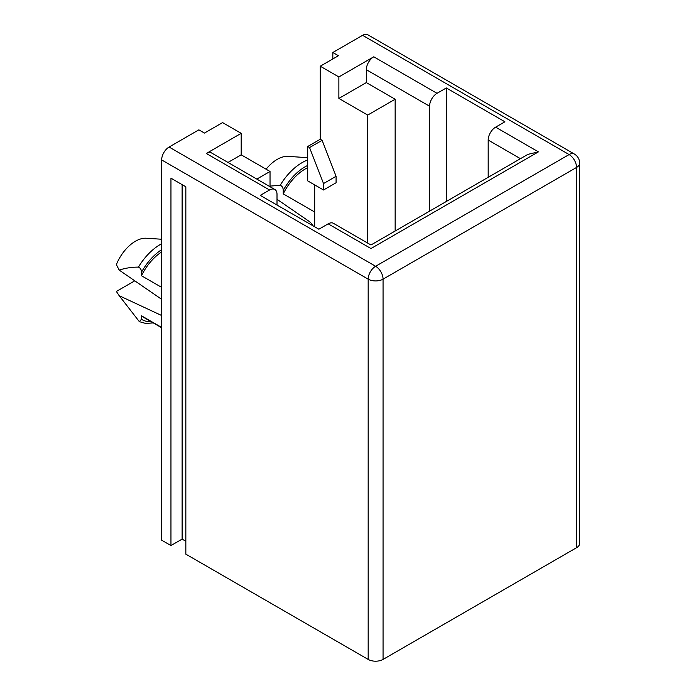 <?xml version="1.0" encoding="UTF-8"?>
<svg xmlns="http://www.w3.org/2000/svg" width="696" height="696" viewBox="0 0 696 696"><rect width="100%" height="100%" fill="white"/><g stroke="black" fill="none" stroke-linecap="round" stroke-linejoin="round"><path stroke-width="1.04" d="M266.098 169.206A31.572 18.226 -60 0 1 277.191 159.393A31.572 18.226 -60 0 1 288.066 156.374L307.71 157.679M161.655 239.241L146.291 238.232A31.572 18.226 120 0 0 135.424 241.242A31.572 18.226 120 0 0 116.362 264.602L119.207 270.109L161.655 299.315M161.655 315.514L119.207 295.704L116.362 291.45L134.78 280.819M119.207 295.704L139.348 321.656L141.471 319.246L141.471 315.784L161.655 327.442M161.655 287.378L141.471 275.729L141.471 272.267C141.436 269.691 140.427 267.969 138.434 267.107C131.657 267.107 125.254 268.099 119.207 270.109M141.471 315.784A39.472 22.785 120 0 0 143.594 317.315L161.655 327.738M161.655 251.935A39.472 22.785 120 0 0 141.471 275.729M314.688 226.792L314.688 184.901M383.061 659.417L576.558 547.708L576.558 167.44L383.061 279.157L383.061 659.417A10.527 6.073 180 0 1 368.175 659.417L185.841 554.155L185.841 186.78L170.955 178.185L170.955 545.56L161.655 540.183L161.655 159.923A10.527 6.073 -60 0 1 169.093 147.039L375.614 266.272L569.111 154.555L362.59 35.322L332.827 52.505L332.827 58.951M362.59 35.322A10.527 6.073 -60 0 1 367.853 34.8L574.374 154.034A10.527 6.073 120 0 0 569.111 154.555A10.527 6.073 60 0 1 576.558 167.44A10.527 6.073 180 0 0 579.638 163.151A10.527 10.527 0 0 0 574.374 154.034M227.992 162.446L241.19 154.825L241.19 133.336L222.589 122.6L204.45 133.066L198.865 129.847L169.093 147.039M269.126 186.189L280.201 185.258C282.193 186.119 283.211 187.833 283.237 190.417L283.237 193.871L314.688 212.028M313.009 225.826A9.213 5.316 60 0 0 308.981 221.276L277.008 199.282M283.237 193.871A39.472 22.785 -60 0 1 307.71 167.692M277.008 205.042L277.008 194.297A10.527 6.073 120 0 0 274.833 189.477A10.527 6.073 120 0 0 269.57 189.999L260.26 195.376L318.872 229.21L328.173 223.842A10.527 6.073 -60 0 1 333.436 223.32L370.968 244.983L527.89 154.381L538.417 151.867L370.968 248.542C370.968 243.905 370.968 243.905 370.968 248.542C370.968 243.905 370.968 243.905 370.968 248.542L328.173 223.842M241.19 133.336L206.312 153.477A10.527 6.073 -60 0 1 211.567 152.955L274.833 189.477M395.154 231.02L395.154 99.232L366.314 82.589L366.314 69.696A10.527 6.073 -60 0 1 373.761 56.802L338.874 76.943L320.264 66.207L338.404 55.732L332.827 52.505M373.761 56.802L437.018 93.325L446.319 87.957L504.922 121.791L495.622 127.159L538.417 151.867M270.031 186.711L270.031 171.477L256.833 179.089M367.705 243.104L367.705 115.075L395.154 99.232M429.571 211.149L429.571 106.218L366.314 69.696M579.638 163.151L579.638 543.411A10.527 6.073 180 0 1 576.558 547.708M170.955 545.56L182.117 539.113L185.841 541.262M488.183 177.315L488.183 140.053A10.527 6.073 -60 0 1 495.622 127.159M437.018 93.325A10.527 6.073 120 0 0 429.571 106.218M446.319 201.483L446.319 87.957M366.314 82.589L338.874 98.432L338.874 76.943M338.874 98.432L367.705 115.075M241.19 154.825L270.031 171.477M322.118 140.314L336.081 176.305L336.081 182.752L323.518 189.999L323.518 183.561L309.555 147.569L322.118 140.314L320.264 139.252L320.264 66.207M323.518 189.999L307.71 180.873L307.71 146.499L320.264 139.252M309.555 147.569L307.71 146.499M336.081 176.305L323.518 183.561M182.117 184.631L182.117 539.113M280.201 185.258A45.179 26.083 -60 0 1 302.064 162.647A45.179 26.083 -60 0 1 307.71 159.967M161.655 243.739A45.179 26.083 120 0 0 160.289 244.496A45.179 26.083 120 0 0 138.434 267.107M161.655 249.673A42.23 24.386 120 0 0 141.471 272.267M141.471 319.246A42.23 24.386 120 0 0 151.11 321.656M283.237 190.417A42.23 24.386 -60 0 1 307.71 165.43M269.57 189.999L206.312 153.477M368.175 659.417L368.175 279.157L161.655 159.923M520.443 158.679L488.183 140.053M368.175 279.157A10.527 6.073 0 0 0 383.061 279.157A10.527 6.073 60 0 0 375.614 266.272A10.527 6.073 120 0 0 368.175 279.157M117.694 293.477L120.539 297.74M153.259 322.892L145.716 323.457L139.348 321.656"/></g></svg>
